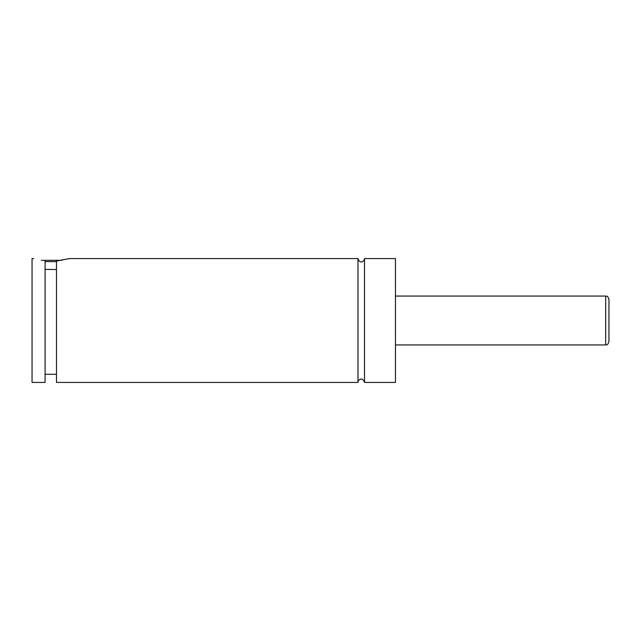 <?xml version="1.0" encoding="UTF-8"?>
<svg xmlns="http://www.w3.org/2000/svg" width="641" height="641" viewBox="0 0 641 641"><rect width="100%" height="100%" fill="white"/><g stroke="black" fill="none" stroke-linecap="round" stroke-linejoin="round"><path stroke-width="0.96" d="M357.982 382.429C357.854 379.817 362.622 376.355 364.505 382.429L364.505 258.571C364.633 261.183 359.857 264.645 357.982 258.571L69.532 258.571L56.496 261.023L56.496 382.429L357.982 382.429L357.982 258.571M56.496 261.632L45.086 261.632M41.28 260.334L61.929 260.334M56.496 269.565L45.086 269.38M45.086 260.863C30.167 258.067 30.167 258.067 45.086 260.863L45.086 382.429L32.05 382.429L32.05 258.571L33.677 258.571M608.95 320.5L608.95 341.685C607.203 346.372 606.69 344.209 605.689 344.946L605.689 296.054C606.69 296.791 607.203 294.628 608.95 299.315L608.95 320.5M364.505 382.429L395.465 382.429L395.465 258.571L364.505 258.571M605.689 296.054L395.465 296.054M605.689 344.946L395.465 344.946M56.496 374.28L45.086 374.28"/></g></svg>

